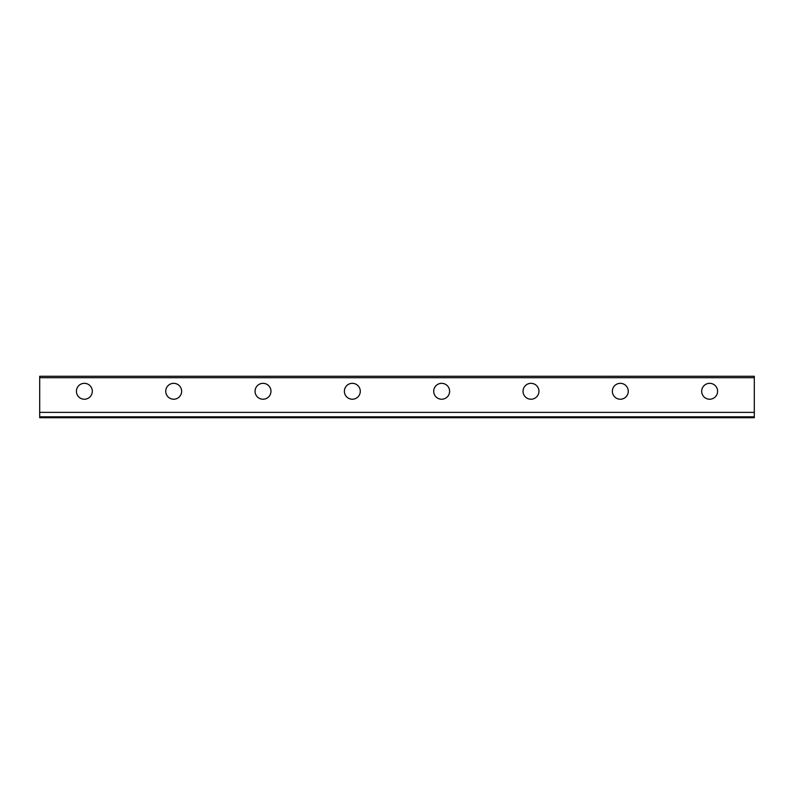 <?xml version="1.0" encoding="UTF-8"?>
<svg xmlns="http://www.w3.org/2000/svg" width="794" height="794" viewBox="0 0 794 794"><rect width="100%" height="100%" fill="white"/><g stroke="black" fill="none" stroke-linecap="round" stroke-linejoin="round"><path stroke-width="1.19" d="M39.7 377.706L754.3 377.706L754.3 376.277L39.7 376.277L39.7 417.723L754.3 417.723L754.3 416.83L39.7 416.83M173.688 399.233A7.95 7.95 0 0 0 180.575 387.313A7.95 7.95 0 0 0 166.8 387.313A7.95 7.95 0 0 0 173.688 399.233M84.362 399.233A7.95 7.95 0 0 0 91.25 387.313A7.95 7.95 0 0 0 77.475 387.313A7.95 7.95 0 0 0 84.362 399.233M754.3 377.706L754.3 412.364L39.7 412.364M263.012 399.233A7.95 7.95 0 0 0 269.9 387.313A7.95 7.95 0 0 0 256.125 387.313A7.95 7.95 0 0 0 263.012 399.233M352.338 399.233A7.95 7.95 0 0 0 359.225 387.313A7.95 7.95 0 0 0 345.45 387.313A7.95 7.95 0 0 0 352.338 399.233M441.663 399.233A7.95 7.95 0 0 0 448.55 387.313A7.95 7.95 0 0 0 434.775 387.313A7.95 7.95 0 0 0 441.663 399.233M530.988 399.233A7.95 7.95 0 0 0 537.875 387.313A7.95 7.95 0 0 0 524.1 387.313A7.95 7.95 0 0 0 530.988 399.233M620.312 399.233A7.95 7.95 0 0 0 627.2 387.313A7.95 7.95 0 0 0 613.425 387.313A7.95 7.95 0 0 0 620.312 399.233M709.638 399.233A7.95 7.95 0 0 0 716.525 387.313A7.95 7.95 0 0 0 702.75 387.313A7.95 7.95 0 0 0 709.638 399.233M754.3 412.364L754.3 416.83"/></g></svg>
